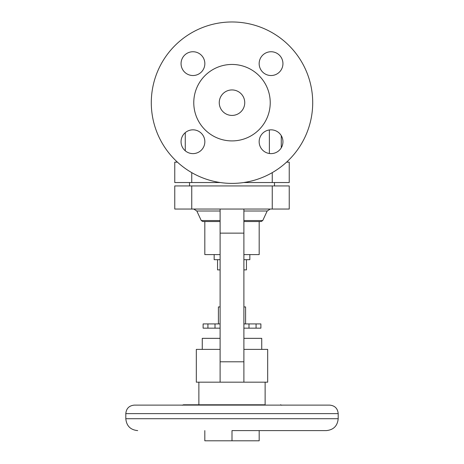 <?xml version="1.0" encoding="UTF-8"?>
<svg xmlns="http://www.w3.org/2000/svg" width="464" height="464" viewBox="0 0 464 464"><rect width="100%" height="100%" fill="white"/><g stroke="black" fill="none" stroke-linecap="round" stroke-linejoin="round"><path stroke-width="0.7" d="M269.381 153.503L269.381 129.949M151.293 102.683A80.707 80.707 0 0 1 232 21.976A80.707 80.707 0 0 1 312.707 102.683A80.707 80.707 0 0 1 232 183.39A80.707 80.707 0 0 1 151.293 102.683M204.844 141.729A11.896 11.896 0 0 0 192.954 129.833A11.896 11.896 0 0 0 181.059 141.729A11.896 11.896 0 0 0 192.954 153.619A11.896 11.896 0 0 0 204.844 141.729M204.844 63.632A11.896 11.896 0 0 0 192.954 51.742A11.896 11.896 0 0 0 181.059 63.632A11.896 11.896 0 0 0 192.954 75.528A11.896 11.896 0 0 0 204.844 63.632M259.156 141.729A11.896 11.896 0 0 0 271.046 153.619A11.896 11.896 0 0 0 282.941 141.729A11.896 11.896 0 0 0 271.046 129.833A11.896 11.896 0 0 0 259.156 141.729M259.156 63.632A11.896 11.896 0 0 0 271.046 75.528A11.896 11.896 0 0 0 282.941 63.632A11.896 11.896 0 0 0 271.046 51.742A11.896 11.896 0 0 0 259.156 63.632M232 115.426A12.743 12.743 0 0 1 219.257 102.683A12.743 12.743 0 0 1 232 89.935A12.743 12.743 0 0 1 244.743 102.683A12.743 12.743 0 0 1 232 115.426M232 140.911A38.228 38.228 0 0 0 270.228 102.683A38.228 38.228 0 0 0 232 64.45A38.228 38.228 0 0 0 193.772 102.683A38.228 38.228 0 0 0 232 140.911M281.271 135.656L281.271 147.801M220.319 182.538L174.76 182.538L174.76 162.151L177.439 162.151M286.561 162.151L289.24 162.151L289.24 182.538L243.681 182.538M174.76 185.936L289.24 185.936L289.24 209.044L174.76 209.044L174.76 185.936M243.896 209.044L243.896 382.179L196.318 382.179L196.318 349.386L220.104 349.386M220.104 209.044L220.104 382.179M220.104 221.531L202.803 221.531L201.26 220.551L196.811 211.004L193.732 209.044M243.896 220.551L262.74 220.551L261.197 221.531L243.896 221.531M259.185 221.531L259.185 254.597L243.896 254.597M220.104 254.597L204.815 254.597L204.815 221.531M220.104 259.695L214.159 259.695L214.159 254.597M249.841 254.597L249.841 259.695L243.896 259.695M220.104 269.886L217.558 269.886L217.558 259.695M246.442 259.695L246.442 269.886L243.896 269.886M245.595 323.918L245.595 306.93L243.896 306.93M220.104 306.93L218.405 306.93L218.405 323.918M207.93 323.918L203.116 323.918L203.116 328.17L207.93 328.17L207.93 323.918L220.104 323.918M256.07 323.918L256.07 328.17L260.884 328.17L260.884 323.918L243.896 323.918M256.07 328.17L248.988 328.17L248.988 323.918M220.104 328.17L215.012 328.17L215.012 323.918M248.988 328.17L243.896 328.17M215.012 328.17L207.93 328.17M261.737 349.386L261.737 338.343L243.896 338.343M220.104 338.343L202.263 338.343L202.263 349.386M243.896 382.179L267.682 382.179L267.682 349.386L243.896 349.386M198.87 404.782L232 404.782L183.413 404.782L198.87 404.782L198.87 382.179M265.13 404.782L232 404.782L265.13 404.782L265.13 382.179M277.542 405.118L271.805 405.118M192.195 405.118L186.458 405.118M232 430.604L326.302 430.604L232 430.604L232 440.8L204.815 440.8L204.815 430.604M329.695 405.118L134.305 405.118C129.143 405.623 126.312 408.453 125.808 413.615L338.192 413.615C337.688 408.453 334.857 405.623 329.695 405.118M259.185 430.604L259.185 440.8L232 440.8M243.896 233.137L220.104 233.137M191.754 172.637L191.754 182.538M272.246 182.538L272.246 172.637M272.246 209.044L272.246 185.936M191.754 185.936L191.754 209.044M220.104 361.792L243.896 361.792M326.302 430.604C333.523 429.902 337.49 425.935 338.192 418.714L125.808 418.714L125.808 413.615M262.74 220.551L267.189 211.004L243.896 211.004M220.104 211.004L196.811 211.004M220.104 220.551L201.26 220.551M274.479 185.936L274.479 182.538M281.77 405.258L280.587 404.782M338.192 418.714L338.192 413.615M267.189 211.004L270.268 209.044M189.521 185.936L189.521 182.538M185.275 132.646L185.275 150.812M182.23 405.258L183.413 404.782M125.808 418.714C126.51 425.935 130.477 429.902 137.698 430.604"/></g></svg>
